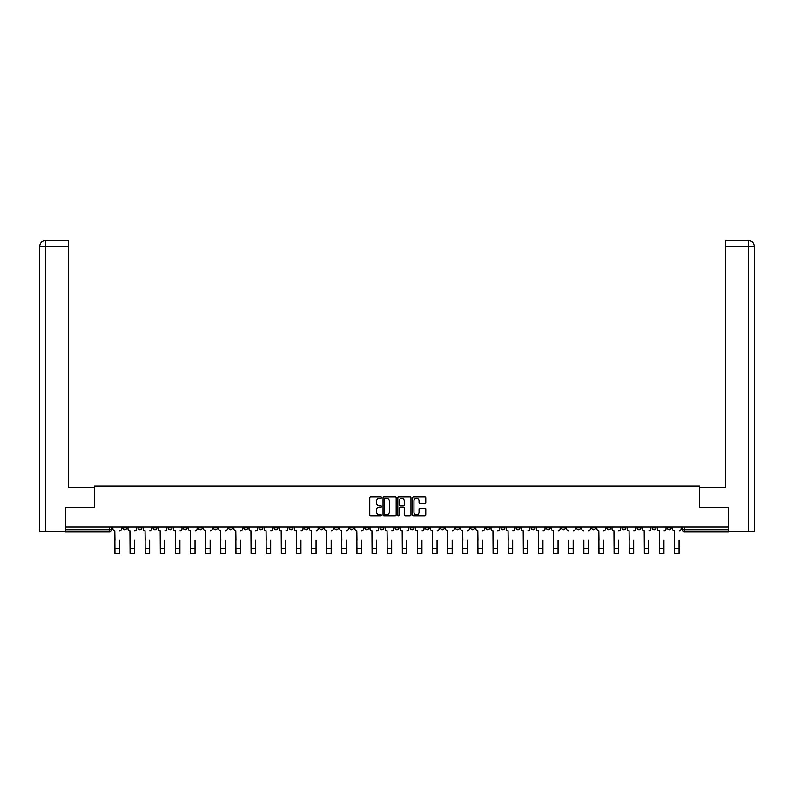 <?xml version="1.0" encoding="UTF-8"?>
<svg xmlns="http://www.w3.org/2000/svg" width="794" height="794" viewBox="0 0 794 794"><rect width="100%" height="100%" fill="white"/><g stroke="black" fill="none" stroke-linecap="round" stroke-linejoin="round"><path stroke-width="1.19" d="M381.487 497.59A0.665 0.665 0 0 0 380.822 496.925L370.709 496.925A0.953 0.953 0 0 0 369.756 497.878L369.756 515.008A0.953 0.953 0 0 0 370.709 515.961L380.822 515.961A0.665 0.665 0 0 0 381.487 515.296A0.665 0.665 0 0 0 380.822 514.631L379.512 514.631A3.047 3.047 0 0 1 376.465 511.584L376.465 510.155A3.047 3.047 0 0 1 379.512 507.108L380.822 507.108A0.665 0.665 0 0 0 381.487 506.443A0.665 0.665 0 0 0 380.822 505.778L379.512 505.778A3.047 3.047 0 0 1 376.465 502.731L376.465 501.302A3.047 3.047 0 0 1 379.512 498.255L380.822 498.255A0.665 0.665 0 0 0 381.487 497.59M621.95 526.898L621.95 527.97L625.831 527.97A1.935 1.935 0 0 1 623.886 529.906A1.935 1.935 0 0 1 621.95 527.97L621.95 526.898M531.196 526.898L531.196 527.97L535.077 527.97A1.935 1.935 0 0 1 533.131 529.906A1.935 1.935 0 0 1 531.196 527.97L531.196 526.898M516.07 526.898L516.07 527.97L519.951 527.97A1.935 1.935 0 0 1 518.006 529.906A1.935 1.935 0 0 1 516.07 527.97L516.07 526.898M425.316 526.898L425.316 527.97L429.187 527.97A1.935 1.935 0 0 1 427.251 529.906A1.935 1.935 0 0 1 425.316 527.97L425.316 526.898M410.19 526.898L410.19 527.97L414.061 527.97A1.935 1.935 0 0 1 412.126 529.906A1.935 1.935 0 0 1 410.19 527.97L410.19 526.898M395.065 526.898L395.065 527.97L398.935 527.97A1.935 1.935 0 0 1 397 529.906A1.935 1.935 0 0 1 395.065 527.97L395.065 526.898M364.813 526.898L364.813 527.97L368.684 527.97A1.935 1.935 0 0 1 366.749 529.906A1.935 1.935 0 0 1 364.813 527.97L364.813 526.898M334.562 527.97L334.562 526.898L334.562 527.97A1.935 1.935 0 0 0 336.497 529.906A1.935 1.935 0 0 1 334.562 527.97L338.433 527.97A1.935 1.935 0 0 1 336.497 529.906A1.935 1.935 0 0 0 338.433 527.97L338.433 526.898L338.433 527.97M319.436 527.97L319.436 526.898L319.436 527.97A1.935 1.935 0 0 0 321.372 529.906A1.935 1.935 0 0 1 319.436 527.97L323.307 527.97A1.935 1.935 0 0 1 321.372 529.906M304.31 527.97L304.31 526.898L304.31 527.97A1.935 1.935 0 0 0 306.246 529.906A1.935 1.935 0 0 1 304.31 527.97L308.181 527.97A1.935 1.935 0 0 1 306.246 529.906A1.935 1.935 0 0 0 308.181 527.97L308.181 526.898L308.181 527.97M289.175 526.898L289.175 527.97L293.055 527.97A1.935 1.935 0 0 1 291.12 529.906A1.935 1.935 0 0 1 289.175 527.97L289.175 526.898M274.049 526.898L274.049 527.97L277.93 527.97A1.935 1.935 0 0 1 275.994 529.906A1.935 1.935 0 0 1 274.049 527.97L274.049 526.898M258.923 526.898L258.923 527.97L262.804 527.97A1.935 1.935 0 0 1 260.869 529.906A1.935 1.935 0 0 1 258.923 527.97L258.923 526.898M243.798 527.97L243.798 526.898L243.798 527.97A1.935 1.935 0 0 0 245.743 529.906A1.935 1.935 0 0 1 243.798 527.97L247.678 527.97A1.935 1.935 0 0 1 245.743 529.906M213.546 527.97L213.546 526.898L213.546 527.97A1.935 1.935 0 0 0 215.492 529.906A1.935 1.935 0 0 1 213.546 527.97L217.427 527.97A1.935 1.935 0 0 1 215.492 529.906A1.935 1.935 0 0 0 217.427 527.97L217.427 526.898L217.427 527.97M198.421 527.97L198.421 526.898L198.421 527.97A1.935 1.935 0 0 0 200.366 529.906A1.935 1.935 0 0 1 198.421 527.97L202.301 527.97A1.935 1.935 0 0 1 200.366 529.906A1.935 1.935 0 0 0 202.301 527.97L202.301 526.898L202.301 527.97M183.295 527.97L183.295 526.898L183.295 527.97A1.935 1.935 0 0 0 185.24 529.906A1.935 1.935 0 0 1 183.295 527.97L187.176 527.97A1.935 1.935 0 0 1 185.24 529.906A1.935 1.935 0 0 0 187.176 527.97L187.176 526.898L187.176 527.97M168.169 527.97L168.169 526.898L168.169 527.97A1.935 1.935 0 0 0 170.115 529.906A1.935 1.935 0 0 1 168.169 527.97L172.05 527.97A1.935 1.935 0 0 1 170.115 529.906M153.043 527.97L153.043 526.898L153.043 527.97A1.935 1.935 0 0 0 154.989 529.906A1.935 1.935 0 0 1 153.043 527.97L156.924 527.97A1.935 1.935 0 0 1 154.989 529.906A1.935 1.935 0 0 0 156.924 527.97L156.924 526.898L156.924 527.97M137.918 527.97L137.918 526.898L137.918 527.97A1.935 1.935 0 0 0 139.863 529.906A1.935 1.935 0 0 1 137.918 527.97L141.798 527.97A1.935 1.935 0 0 1 139.863 529.906A1.935 1.935 0 0 0 141.798 527.97L141.798 526.898L141.798 527.97M424.81 503.634A0.953 0.953 0 0 0 425.763 502.681L425.763 497.878A0.953 0.953 0 0 0 424.81 496.925L413.585 496.925A0.953 0.953 0 0 0 412.632 497.878L412.632 515.008A0.953 0.953 0 0 0 413.585 515.961L424.81 515.961A0.953 0.953 0 0 0 425.763 515.008L425.763 509.202A0.953 0.953 0 0 0 424.81 508.249L420.006 508.249A0.953 0.953 0 0 0 419.053 509.202L419.053 512.08A2.551 2.551 0 0 1 416.513 514.631A2.551 2.551 0 0 1 413.962 512.08L413.962 500.806A2.551 2.551 0 0 1 416.513 498.255A2.551 2.551 0 0 1 419.053 500.806L419.053 502.681A0.953 0.953 0 0 0 420.006 503.634L424.81 503.634M45.665 531.365L39.7 531.365L39.7 246.299C40.047 242.766 41.983 240.83 45.506 240.483L68.304 240.483L68.304 246.299L45.665 246.299L45.665 531.365L65.396 531.365L65.396 507.604L94.575 507.604L94.575 485.988L699.425 485.988L699.425 507.604L728.316 507.604L728.316 526.898L65.684 526.898L65.684 529.906L111.547 529.906L111.547 526.898M65.684 507.604L65.684 526.898M396.166 497.878A0.953 0.953 0 0 0 395.214 496.925L383.988 496.925A0.953 0.953 0 0 0 383.036 497.878L383.036 515.008A0.953 0.953 0 0 0 383.988 515.961L395.214 515.961A0.953 0.953 0 0 0 396.166 515.008L396.166 497.878M398.787 496.925L410.012 496.925A0.953 0.953 0 0 1 410.964 497.878L410.964 515.008A0.953 0.953 0 0 1 410.012 515.961L405.208 515.961A0.953 0.953 0 0 1 404.255 515.008L404.255 508.061A0.953 0.953 0 0 0 403.302 507.108L400.116 507.108A0.953 0.953 0 0 0 399.164 508.061L399.164 515.296A0.665 0.665 0 0 1 398.499 515.961A0.665 0.665 0 0 1 397.834 515.296L397.834 497.878A0.953 0.953 0 0 1 398.787 496.925M682.453 526.898L682.453 529.906L728.316 529.906L728.316 531.851L684.388 531.851A1.935 1.935 0 0 1 682.453 529.906M728.316 526.898L728.316 529.906M111.547 529.906A1.935 1.935 0 0 1 109.612 531.851L65.684 531.851L65.684 529.906M671.208 526.898L671.208 527.97A1.935 1.935 0 0 1 669.263 529.906A1.935 1.935 0 0 1 667.327 527.97L671.208 527.97A1.935 1.935 0 0 1 669.263 529.906M667.327 526.898L667.327 527.97M656.082 526.898L656.082 527.97A1.935 1.935 0 0 1 654.137 529.906A1.935 1.935 0 0 1 652.202 527.97A1.935 1.935 0 0 0 654.137 529.906M652.202 526.898L652.202 527.97L656.082 527.97M640.957 526.898L640.957 527.97A1.935 1.935 0 0 1 639.011 529.906A1.935 1.935 0 0 1 637.076 527.97L640.957 527.97M637.076 526.898L637.076 527.97M625.831 526.898L625.831 527.97A1.935 1.935 0 0 1 623.886 529.906M610.705 526.898L610.705 527.97A1.935 1.935 0 0 1 608.76 529.906A1.935 1.935 0 0 1 606.824 527.97L610.705 527.97M606.824 526.898L606.824 527.97M595.579 526.898L595.579 527.97A1.935 1.935 0 0 1 593.634 529.906A1.935 1.935 0 0 1 591.699 527.97L595.579 527.97M591.699 526.898L591.699 527.97M580.454 526.898L580.454 527.97A1.935 1.935 0 0 1 578.508 529.906A1.935 1.935 0 0 1 576.573 527.97A1.935 1.935 0 0 0 578.508 529.906M576.573 526.898L576.573 527.97L580.454 527.97M565.328 526.898L565.328 527.97A1.935 1.935 0 0 1 563.383 529.906A1.935 1.935 0 0 1 561.447 527.97L565.328 527.97M561.447 526.898L561.447 527.97M550.202 526.898L550.202 527.97A1.935 1.935 0 0 1 548.257 529.906A1.935 1.935 0 0 1 546.322 527.97L550.202 527.97M546.322 526.898L546.322 527.97M535.077 526.898L535.077 527.97M519.951 526.898L519.951 527.97L519.951 526.898M504.825 526.898L504.825 527.97A1.935 1.935 0 0 1 502.88 529.906A1.935 1.935 0 0 1 500.945 527.97L504.825 527.97M500.945 526.898L500.945 527.97M489.69 526.898L489.69 527.97A1.935 1.935 0 0 1 487.754 529.906A1.935 1.935 0 0 1 485.819 527.97L489.69 527.97M485.819 526.898L485.819 527.97M474.564 526.898L474.564 527.97A1.935 1.935 0 0 1 472.629 529.906A1.935 1.935 0 0 1 470.693 527.97L474.564 527.97M470.693 526.898L470.693 527.97M459.438 526.898L459.438 527.97A1.935 1.935 0 0 1 457.503 529.906A1.935 1.935 0 0 1 455.567 527.97L459.438 527.97M455.567 526.898L455.567 527.97M444.312 526.898L444.312 527.97A1.935 1.935 0 0 1 442.377 529.906A1.935 1.935 0 0 1 440.442 527.97L444.312 527.97M440.442 526.898L440.442 527.97M429.187 526.898L429.187 527.97A1.935 1.935 0 0 1 427.251 529.906M414.061 526.898L414.061 527.97M398.935 527.97L398.935 526.898L398.935 527.97A1.935 1.935 0 0 1 397 529.906M383.81 526.898L383.81 527.97A1.935 1.935 0 0 1 381.874 529.906A1.935 1.935 0 0 1 379.939 527.97A1.935 1.935 0 0 0 381.874 529.906A1.935 1.935 0 0 0 383.81 527.97L379.939 527.97L379.939 526.898M368.684 527.97L368.684 526.898L368.684 527.97A1.935 1.935 0 0 1 366.749 529.906M353.558 526.898L353.558 527.97A1.935 1.935 0 0 1 351.623 529.906A1.935 1.935 0 0 1 349.688 527.97A1.935 1.935 0 0 0 351.623 529.906M349.688 526.898L349.688 527.97L353.558 527.97M323.307 526.898L323.307 527.97L323.307 526.898M293.055 527.97L293.055 526.898L293.055 527.97A1.935 1.935 0 0 1 291.12 529.906M277.93 527.97L277.93 526.898L277.93 527.97A1.935 1.935 0 0 1 275.994 529.906M262.804 527.97L262.804 526.898L262.804 527.97A1.935 1.935 0 0 1 260.869 529.906M247.678 526.898L247.678 527.97L247.678 526.898M232.553 527.97L232.553 526.898L232.553 527.97A1.935 1.935 0 0 1 230.617 529.906A1.935 1.935 0 0 1 228.672 527.97L232.553 527.97A1.935 1.935 0 0 1 230.617 529.906M228.672 526.898L228.672 527.97M172.05 526.898L172.05 527.97L172.05 526.898M126.673 526.898L126.673 527.97A1.935 1.935 0 0 1 124.737 529.906A1.935 1.935 0 0 1 122.792 527.97A1.935 1.935 0 0 0 124.737 529.906A1.935 1.935 0 0 0 126.673 527.97L126.673 526.898M122.792 526.898L122.792 527.97L126.673 527.97M385.03 498.255A0.665 0.665 0 0 0 384.365 498.93L384.365 513.966A0.665 0.665 0 0 0 385.03 514.631L386.41 514.631A3.047 3.047 0 0 0 389.457 511.584L389.457 501.302A3.047 3.047 0 0 0 386.41 498.255L385.03 498.255M404.255 500.855A2.551 2.551 0 0 0 401.714 498.304A2.551 2.551 0 0 0 399.164 500.855L399.164 504.825A0.953 0.953 0 0 0 400.116 505.778L403.302 505.778A0.953 0.953 0 0 0 404.255 504.825L404.255 500.855M112.857 528.943L112.857 526.898L112.857 528.943A1.935 1.935 0 0 0 114.793 530.878L114.941 540.089M114.793 530.878L114.941 553.517L119.398 553.517L119.398 540.089M121.482 528.943L121.482 526.898L121.482 528.943A1.935 1.935 0 0 1 119.547 530.878M119.398 553.517L114.941 553.517M127.983 528.943L127.983 526.898L127.983 528.943A1.935 1.935 0 0 0 129.918 530.878L130.067 540.089M129.918 530.878L130.067 553.517L134.523 553.517L134.523 540.089M136.608 528.943L136.608 526.898L136.608 528.943A1.935 1.935 0 0 1 134.672 530.878M143.109 528.943L143.109 526.898L143.109 528.943A1.935 1.935 0 0 0 145.044 530.878L145.193 540.089M145.044 530.878L145.193 553.517L149.649 553.517L149.649 540.089M151.733 528.943L151.733 526.898L151.733 528.943A1.935 1.935 0 0 1 149.798 530.878M94.486 507.604L94.486 487.734L68.304 487.734L68.304 246.299M45.665 240.483L45.665 246.299L39.7 246.299L39.7 473.184L39.7 246.299C40.037 242.766 41.983 240.83 45.516 240.483M699.514 507.604L699.514 487.734L725.696 487.734L725.696 240.483L748.474 240.483L725.696 240.483M754.3 531.365L754.3 473.184L754.3 531.365L728.604 531.365L728.316 507.604M748.335 240.483L747.025 240.483L748.335 240.483L748.335 246.299L725.696 246.299M748.335 531.365L748.335 246.299L754.3 246.299L754.3 473.184L754.3 246.299C753.953 242.766 752.017 240.83 748.494 240.483M134.523 553.517L130.067 553.517M149.649 553.517L145.193 553.517M158.234 528.943L158.234 526.898L158.234 528.943A1.935 1.935 0 0 0 160.17 530.878L160.319 540.089M160.17 530.878L160.319 553.517L164.775 553.517L164.775 540.089M166.859 528.943L166.859 526.898L166.859 528.943A1.935 1.935 0 0 1 164.924 530.878M173.36 528.943L173.36 526.898L173.36 528.943A1.935 1.935 0 0 0 175.295 530.878L175.444 540.089M175.295 530.878L175.444 553.517L179.901 553.517L179.901 540.089M181.985 528.943L181.985 526.898L181.985 528.943A1.935 1.935 0 0 1 180.049 530.878M188.486 528.943L188.486 526.898L188.486 528.943A1.935 1.935 0 0 0 190.421 530.878L190.57 540.089M190.421 530.878L190.57 553.517L195.026 553.517L195.026 540.089M197.12 528.943L197.12 526.898L197.12 528.943A1.935 1.935 0 0 1 195.175 530.878M164.775 553.517L160.319 553.517M179.901 553.517L175.444 553.517M195.026 553.517L190.57 553.517M203.611 528.943L203.611 526.898L203.611 528.943A1.935 1.935 0 0 0 205.547 530.878L205.696 540.089M205.547 530.878L205.696 553.517L210.152 553.517L210.152 540.089M212.246 528.943L212.246 526.898L212.246 528.943A1.935 1.935 0 0 1 210.301 530.878M210.152 553.517L205.696 553.517M218.737 528.943L218.737 526.898L218.737 528.943A1.935 1.935 0 0 0 220.672 530.878L220.821 540.089M220.672 530.878L220.821 553.517L225.288 553.517L225.288 540.089M227.372 528.943L227.372 526.898L227.372 528.943A1.935 1.935 0 0 1 225.427 530.878M225.288 553.517L220.821 553.517M233.863 528.943L233.863 526.898L233.863 528.943A1.935 1.935 0 0 0 235.798 530.878L235.947 540.089M235.798 530.878L235.947 553.517L240.413 553.517L240.413 540.089M242.498 528.943L242.498 526.898L242.498 528.943A1.935 1.935 0 0 1 240.552 530.878M240.413 553.517L235.947 553.517M248.988 528.943L248.988 526.898L248.988 528.943A1.935 1.935 0 0 0 250.924 530.878L251.073 540.089M250.924 530.878L251.073 553.517L255.539 553.517L255.539 540.089M257.623 528.943L257.623 526.898L257.623 528.943A1.935 1.935 0 0 1 255.678 530.878M255.539 553.517L251.073 553.517M264.114 528.943L264.114 526.898L264.114 528.943A1.935 1.935 0 0 0 266.059 530.878L266.198 540.089M266.059 530.878L266.198 553.517L270.665 553.517L270.665 540.089M272.749 528.943L272.749 526.898L272.749 528.943A1.935 1.935 0 0 1 270.804 530.878M270.665 553.517L266.198 553.517M279.24 528.943L279.24 526.898L279.24 528.943A1.935 1.935 0 0 0 281.185 530.878L281.324 540.089M281.185 530.878L281.324 553.517L285.79 553.517L285.79 540.089M287.875 528.943L287.875 526.898L287.875 528.943A1.935 1.935 0 0 1 285.929 530.878M285.79 553.517L281.324 553.517M294.366 528.943L294.366 526.898L294.366 528.943A1.935 1.935 0 0 0 296.311 530.878L296.45 540.089M296.311 530.878L296.45 553.517L300.916 553.517L300.916 540.089M303 528.943L303 526.898L303 528.943A1.935 1.935 0 0 1 301.055 530.878M300.916 553.517L296.45 553.517M309.491 528.943L309.491 526.898L309.491 528.943A1.935 1.935 0 0 0 311.437 530.878L311.576 540.089M311.437 530.878L311.576 553.517L316.042 553.517L316.042 540.089M318.126 528.943L318.126 526.898L318.126 528.943A1.935 1.935 0 0 1 316.181 530.878M316.042 553.517L311.576 553.517M324.617 528.943L324.617 526.898L324.617 528.943A1.935 1.935 0 0 0 326.562 530.878L326.701 540.089M326.562 530.878L326.701 553.517L331.167 553.517L331.167 540.089M333.252 528.943L333.252 526.898L333.252 528.943A1.935 1.935 0 0 1 331.306 530.878M331.167 553.517L326.701 553.517M339.743 528.943L339.743 526.898L339.743 528.943A1.935 1.935 0 0 0 341.688 530.878L341.827 540.089M341.688 530.878L341.827 553.517L346.293 553.517L346.293 540.089M348.377 528.943L348.377 526.898L348.377 528.943A1.935 1.935 0 0 1 346.432 530.878M346.293 553.517L341.827 553.517M354.868 528.943L354.868 526.898L354.868 528.943A1.935 1.935 0 0 0 356.814 530.878L356.953 540.089M356.814 530.878L356.953 553.517L361.419 553.517L361.419 540.089M363.503 528.943L363.503 526.898L363.503 528.943A1.935 1.935 0 0 1 361.558 530.878M361.419 553.517L356.953 553.517M369.994 528.943L369.994 526.898L369.994 528.943A1.935 1.935 0 0 0 371.939 530.878L372.078 540.089M371.939 530.878L372.078 553.517L376.545 553.517L376.545 540.089M378.629 528.943L378.629 526.898L378.629 528.943A1.935 1.935 0 0 1 376.684 530.878M376.545 553.517L372.078 553.517M385.12 528.943L385.12 526.898L385.12 528.943A1.935 1.935 0 0 0 387.065 530.878L387.204 540.089M387.065 530.878L387.204 553.517L391.67 553.517L391.67 540.089M393.755 528.943L393.755 526.898L393.755 528.943A1.935 1.935 0 0 1 391.809 530.878M391.67 553.517L387.204 553.517M400.245 528.943L400.245 526.898L400.245 528.943A1.935 1.935 0 0 0 402.191 530.878L402.33 540.089M402.191 530.878L402.33 553.517L406.796 553.517L406.796 540.089M408.88 528.943L408.88 526.898L408.88 528.943A1.935 1.935 0 0 1 406.935 530.878M406.796 553.517L402.33 553.517M415.371 528.943L415.371 526.898L415.371 528.943A1.935 1.935 0 0 0 417.316 530.878L417.455 540.089M417.316 530.878L417.455 553.517L421.922 553.517L421.922 540.089M424.006 528.943L424.006 526.898L424.006 528.943A1.935 1.935 0 0 1 422.061 530.878M421.922 553.517L417.455 553.517M430.497 528.943L430.497 526.898L430.497 528.943A1.935 1.935 0 0 0 432.442 530.878L432.581 540.089M432.442 530.878L432.581 553.517L437.047 553.517L437.047 540.089M439.132 528.943L439.132 526.898L439.132 528.943A1.935 1.935 0 0 1 437.186 530.878M437.047 553.517L432.581 553.517M445.623 528.943L445.623 526.898L445.623 528.943A1.935 1.935 0 0 0 447.568 530.878L447.707 540.089M447.568 530.878L447.707 553.517L452.173 553.517L452.173 540.089M454.257 528.943L454.257 526.898L454.257 528.943A1.935 1.935 0 0 1 452.312 530.878M452.173 553.517L447.707 553.517M460.748 528.943L460.748 526.898L460.748 528.943A1.935 1.935 0 0 0 462.694 530.878L462.833 540.089M462.694 530.878L462.833 553.517L467.299 553.517L467.299 540.089M469.383 528.943L469.383 526.898L469.383 528.943A1.935 1.935 0 0 1 467.438 530.878M467.299 553.517L462.833 553.517M475.874 528.943L475.874 526.898L475.874 528.943A1.935 1.935 0 0 0 477.819 530.878L477.958 540.089M477.819 530.878L477.958 553.517L482.424 553.517L482.424 540.089M484.509 528.943L484.509 526.898L484.509 528.943A1.935 1.935 0 0 1 482.563 530.878M482.424 553.517L477.958 553.517M491 528.943L491 526.898L491 528.943A1.935 1.935 0 0 0 492.945 530.878L493.084 540.089M492.945 530.878L493.084 553.517L497.55 553.517L497.55 540.089M499.634 528.943L499.634 526.898L499.634 528.943A1.935 1.935 0 0 1 497.689 530.878M497.55 553.517L493.084 553.517M506.125 528.943L506.125 526.898L506.125 528.943A1.935 1.935 0 0 0 508.071 530.878L508.21 540.089M508.071 530.878L508.21 553.517L512.676 553.517L512.676 540.089M514.76 528.943L514.76 526.898L514.76 528.943A1.935 1.935 0 0 1 512.815 530.878M512.676 553.517L508.21 553.517M521.251 528.943L521.251 526.898L521.251 528.943A1.935 1.935 0 0 0 523.196 530.878L523.335 540.089M523.196 530.878L523.335 553.517L527.802 553.517L527.802 540.089M529.886 528.943L529.886 526.898L529.886 528.943A1.935 1.935 0 0 1 527.941 530.878M527.802 553.517L523.335 553.517M536.377 528.943L536.377 526.898L536.377 528.943A1.935 1.935 0 0 0 538.322 530.878L538.461 540.089M538.322 530.878L538.461 553.517L542.927 553.517L542.927 540.089M545.012 528.943L545.012 526.898L545.012 528.943A1.935 1.935 0 0 1 543.076 530.878M542.927 553.517L538.461 553.517M551.502 528.943L551.502 526.898L551.502 528.943A1.935 1.935 0 0 0 553.448 530.878L553.587 540.089M553.448 530.878L553.587 553.517L558.053 553.517L558.053 540.089M560.137 528.943L560.137 526.898L560.137 528.943A1.935 1.935 0 0 1 558.202 530.878M558.053 553.517L553.587 553.517M568.712 553.517L573.179 553.517L568.712 553.517L568.712 540.089M568.573 530.878L568.573 530.878A1.935 1.935 0 0 1 566.628 528.943L566.628 526.898L566.628 528.943M573.179 540.089L573.179 553.517M573.328 530.878A1.935 1.935 0 0 0 575.263 528.943L575.263 526.898L575.263 528.943M583.848 553.517L588.304 553.517L583.848 553.517L583.848 540.089M583.699 530.878L583.699 530.878A1.935 1.935 0 0 1 581.754 528.943L581.754 526.898L581.754 528.943M588.304 540.089L588.304 553.517M588.453 530.878A1.935 1.935 0 0 0 590.389 528.943L590.389 526.898L590.389 528.943M596.88 528.943L596.88 526.898L596.88 528.943A1.935 1.935 0 0 0 598.825 530.878L598.974 540.089M598.825 530.878L598.974 553.517L603.43 553.517L603.43 540.089M605.514 528.943L605.514 526.898L605.514 528.943A1.935 1.935 0 0 1 603.579 530.878M603.43 553.517L598.974 553.517M612.015 528.943L612.015 526.898L612.015 528.943A1.935 1.935 0 0 0 613.951 530.878L614.099 540.089M613.951 530.878L614.099 553.517L618.556 553.517L618.556 540.089M620.64 528.943L620.64 526.898L620.64 528.943A1.935 1.935 0 0 1 618.705 530.878M618.556 553.517L614.099 553.517M627.141 528.943L627.141 526.898L627.141 528.943A1.935 1.935 0 0 0 629.076 530.878L629.225 540.089M629.076 530.878L629.225 553.517L633.681 553.517L633.681 540.089M635.766 528.943L635.766 526.898L635.766 528.943A1.935 1.935 0 0 1 633.83 530.878M633.681 553.517L629.225 553.517M642.267 528.943L642.267 526.898L642.267 528.943A1.935 1.935 0 0 0 644.202 530.878L644.351 540.089M644.202 530.878L644.351 553.517L648.807 553.517L648.807 540.089M650.891 528.943L650.891 526.898L650.891 528.943A1.935 1.935 0 0 1 648.956 530.878M648.807 553.517L644.351 553.517M657.392 528.943L657.392 526.898L657.392 528.943A1.935 1.935 0 0 0 659.328 530.878L659.477 540.089M659.328 530.878L659.477 553.517L663.933 553.517L663.933 540.089M666.017 528.943L666.017 526.898L666.017 528.943A1.935 1.935 0 0 1 664.082 530.878M663.933 553.517L659.477 553.517M672.518 528.943L672.518 526.898L672.518 528.943A1.935 1.935 0 0 0 674.453 530.878L674.602 540.089M674.453 530.878L674.602 553.517L679.059 553.517L679.059 540.089M681.143 528.943L681.143 526.898L681.143 528.943A1.935 1.935 0 0 1 679.207 530.878M679.059 553.517L674.602 553.517M109.612 526.898L109.612 531.851M684.388 526.898L684.388 531.851M119.398 548.624L114.941 548.624M39.7 246.299L39.7 473.184M134.523 548.624L130.067 548.624M149.649 548.624L145.193 548.624M164.775 548.624L160.319 548.624M179.901 548.624L175.444 548.624M195.026 548.624L190.57 548.624M210.152 548.624L205.696 548.624M225.288 548.624L220.821 548.624M240.413 548.624L235.947 548.624M255.539 548.624L251.073 548.624M270.665 548.624L266.198 548.624M285.79 548.624L281.324 548.624M300.916 548.624L296.45 548.624M316.042 548.624L311.576 548.624M331.167 548.624L326.701 548.624M346.293 548.624L341.827 548.624M361.419 548.624L356.953 548.624M376.545 548.624L372.078 548.624M391.67 548.624L387.204 548.624M406.796 548.624L402.33 548.624M421.922 548.624L417.455 548.624M437.047 548.624L432.581 548.624M452.173 548.624L447.707 548.624M467.299 548.624L462.833 548.624M482.424 548.624L477.958 548.624M497.55 548.624L493.084 548.624M512.676 548.624L508.21 548.624M527.802 548.624L523.335 548.624M542.927 548.624L538.461 548.624M558.053 548.624L553.587 548.624M573.179 548.624L568.712 548.624M588.304 548.624L583.848 548.624M603.43 548.624L598.974 548.624M618.556 548.624L614.099 548.624M633.681 548.624L629.225 548.624M648.807 548.624L644.351 548.624M663.933 548.624L659.477 548.624M679.059 548.624L674.602 548.624"/></g></svg>
